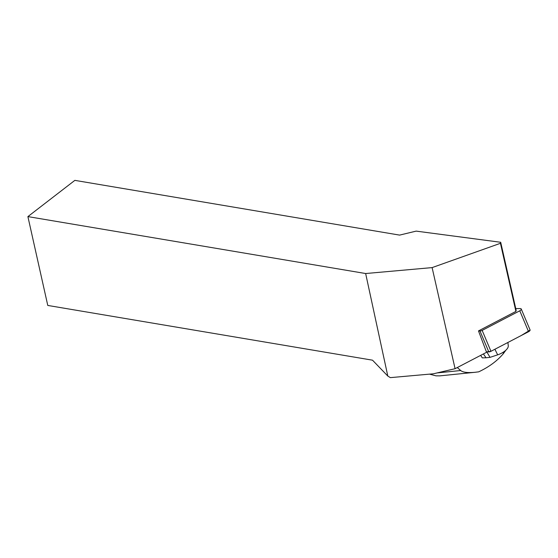 <?xml version="1.0" encoding="UTF-8"?>
<svg xmlns="http://www.w3.org/2000/svg" width="558" height="558" viewBox="0 0 558 558"><rect width="100%" height="100%" fill="white"/><g stroke="black" fill="none" stroke-linecap="round" stroke-linejoin="round"><path stroke-width="0.84" d="M478.527 330.992L479.985 330.992A2.518 1.095 -22.9 0 0 482.147 330.399L519.777 310.792A2.518 1.095 -22.9 0 0 521.249 309.006A2.518 1.095 -22.9 0 0 520.244 308.581L515.752 308.574M521.249 309.006L530.065 329.911A2.518 1.095 157.1 0 1 528.586 331.696L490.963 351.303A2.518 1.095 157.1 0 1 488.794 351.903L486.409 351.896L490.97 351.303L521.214 335.539L530.1 330.078M455.077 368.699L486.562 352.293L478.492 330.908L515.913 311.406L500.442 243.302L432.108 267.603L455.077 368.699L433.413 373.79L390.363 377.633L387.81 376.057L365.65 273.532L432.108 267.603M365.65 273.532L27.9 216.602L47.772 305.442L372.514 360.182L387.81 376.057M27.9 216.602L74.856 180.367L399.598 235.106L416.163 231.117L500.693 242.277L500.442 243.302M500.693 242.277L516.143 310.304L515.913 311.406M502.856 352.447L503.532 353.444C497.331 360.824 489.066 366.955 478.722 371.83L475.102 372.284C467.799 372.988 462.994 372.402 460.692 370.533L457.274 367.555M505.841 350.229L503.532 353.444M507.913 342.473L508.275 345.807A11.341 4.917 157.1 0 1 497.666 354.839L490.036 357.364L486.032 357.769L482.293 357.873L480.661 355.369M429.514 374.139L435.986 375.834L439.871 375.862L475.102 372.284M440.722 375.764L439.871 375.862M490.036 357.364L486.813 351.896M486.032 357.769L483.395 353.939M482.147 330.399L490.963 351.303M528.586 331.696L519.777 310.792M488.794 351.903L479.985 330.992M460.692 370.533L437.165 372.911M497.666 354.839L494.897 349.252"/></g></svg>
